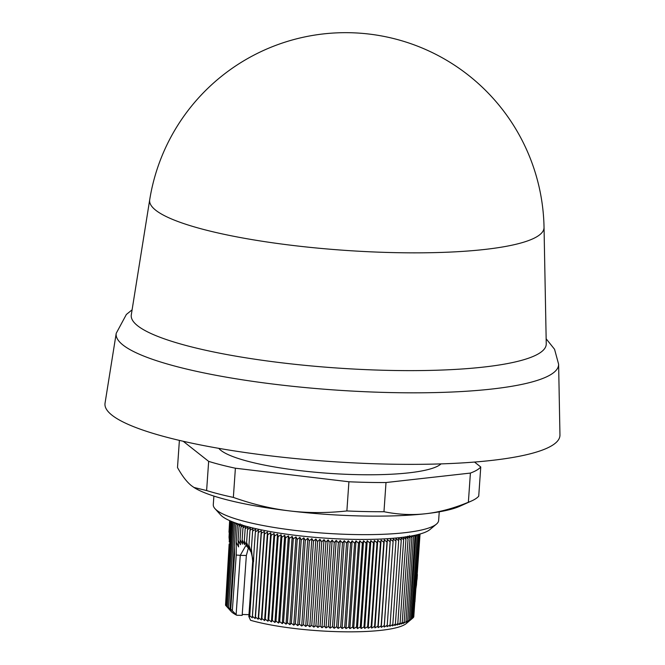 <?xml version="1.0" encoding="UTF-8"?>
<svg xmlns="http://www.w3.org/2000/svg" width="665" height="665" viewBox="0 0 665 665"><rect width="100%" height="100%" fill="white"/><g stroke="black" fill="none" stroke-linecap="round" stroke-linejoin="round"><path stroke-width="1" d="M313.323 460.188A211.711 38.794 4 0 0 345.767 462.458M218.81 448.351A112.95 20.698 4 0 0 357.978 474.66A112.95 20.698 4 0 0 441.011 463.887M213.889 496.065L213.282 504.677A112.95 20.698 4 0 0 214.986 508.659A112.95 20.698 4 0 0 353.797 534.535A112.95 20.698 4 0 0 436.398 524.145A112.95 20.698 4 0 0 438.642 520.429L439.241 511.826M214.986 508.659L220.572 514.86A106.849 19.576 4 0 0 351.868 539.332A106.849 19.576 4 0 0 430.006 529.506L436.398 524.145M248.411 547.835L246.349 555.491L242.168 615.366L236.782 615.25L230.722 609.198L231.021 610.038L228.594 607.644L229.766 609.24L227.397 606.837L228.677 608.45L225.526 605.217L231.403 521.385M232.501 521.826L232.235 522.2L232.708 521.909M233.723 522.308L233.257 523.006L234.163 522.474M235.078 522.806L234.454 523.821L235.767 523.056M236.557 523.33L235.826 524.635L237.521 523.663M238.161 523.879L237.363 525.45L239.417 524.286M240.173 523.854L239.076 526.264L241.927 524.643L240.946 527.079L243.839 525.441L242.974 527.885L245.9 526.223L245.169 528.683L248.12 527.004L247.505 529.473L250.481 527.769L249.99 530.254L252.991 528.534L252.625 531.027L255.634 529.282L255.393 531.784L258.411 530.013L258.294 532.524L261.312 530.737L261.32 533.255L264.338 531.443L264.471 533.97L267.48 532.133L267.737 534.66L270.73 532.806L271.112 535.342L274.08 533.455L274.587 535.998L277.538 534.086L278.161 536.63L281.079 534.693L281.827 537.237L284.703 535.283L285.576 537.827L288.411 535.84L289.391 538.384L292.184 536.381L293.282 538.916L296.016 536.888L297.23 539.423L299.915 537.37L301.237 539.905L303.855 537.827L305.285 540.354L307.837 538.251L309.366 540.77L311.852 538.642L313.489 541.16L315.892 539.007L317.621 541.518L319.948 539.34L321.777 541.842L324.021 539.639L325.933 542.133L328.094 539.913L330.089 542.391L332.159 540.146L334.237 542.615L336.207 540.346L338.369 542.806L340.239 540.52L342.475 542.956L344.246 540.653L346.548 543.081L348.211 540.753L350.58 543.164L352.134 540.82L354.561 543.205L356.008 540.845L358.485 543.222L359.823 540.845L362.35 543.197L363.572 540.803L366.141 543.139L367.246 540.728L369.856 543.047L370.837 540.62L373.489 542.923L374.345 540.479L377.022 542.756L377.762 540.296L380.463 542.557L381.078 540.088L383.796 542.324L384.287 539.847L387.022 542.058L387.387 539.564L390.122 541.759L390.363 539.257L393.098 541.426L393.215 538.916L395.949 541.061L395.941 538.542L398.668 540.662L398.535 538.135L401.244 540.238L400.978 537.702L403.672 539.781L403.289 537.245L405.958 539.29L405.451 536.755L408.086 538.783L407.454 536.239L410.056 538.234L409.299 535.691M105.045 403.165A228.045 41.787 4 0 0 388.643 464.128A228.045 41.787 4 0 0 559.955 434.968L558.617 364.245A221.769 40.632 -176 0 1 392.018 392.599A221.769 40.632 -176 0 1 116.217 333.315L105.045 403.165M149.7 199.799L131.304 314.803A208.004 38.113 4 0 0 389.989 370.413A208.004 38.113 4 0 0 546.248 343.822L544.037 227.372A198.428 198.428 0 0 0 149.7 199.799A197.68 36.218 4 0 0 155.726 210.231A197.68 36.218 4 0 0 395.534 252.65A197.68 36.218 4 0 0 544.037 227.372M252.708 558.766L251.262 552.731L251.378 548.849L252.708 561.144L248.835 616.538L250.539 620.295A89.442 16.392 -176 0 0 340.862 631.75A89.442 16.392 -176 0 0 406.298 623.521L412.5 618.309L408.933 621.068L410.421 619.647L407.736 621.708L409.116 620.287L406.382 622.315L407.645 620.902L403.165 623.479L404.187 622.066L401.311 624.019L402.225 622.606L399.308 624.535L400.097 623.122L397.146 625.025L397.811 623.604L394.844 625.491L395.384 624.061L392.392 625.923L392.807 624.493L389.798 626.322L390.089 624.884L387.08 626.696L387.238 625.25L384.22 627.037L384.262 625.582L381.245 627.353L381.153 625.881L378.152 627.627L377.936 626.147L374.944 627.868L374.603 626.38L371.627 628.084L371.161 626.58L368.211 628.259L367.629 626.746L364.703 628.4L363.996 626.871L361.103 628.516L360.28 626.97L357.429 628.583L356.49 627.029L353.68 628.625L352.625 627.045L349.873 628.633L348.701 627.037L346 628.6L344.719 626.987L342.076 628.533L340.688 626.904L338.103 628.433L336.615 626.779L334.104 628.3L332.508 626.63L330.073 628.134L328.377 626.438L326.016 627.935L324.229 626.214L321.951 627.694L320.073 625.956L317.878 627.428L315.917 625.665L313.813 627.128L311.76 625.341L309.757 626.796L307.621 624.984L305.717 626.43L303.506 624.601L301.702 626.031L299.425 624.177L297.721 625.607L295.376 623.728L293.772 625.15L291.37 623.255L289.882 624.668L287.421 622.748L286.041 624.161L283.531 622.207L282.268 623.629L279.716 621.65L278.569 623.063L275.967 621.06L274.936 622.482L272.301 620.453L271.395 621.866L268.726 619.822L267.945 621.243L265.252 619.165L264.587 620.586L261.877 618.492L261.337 619.921L258.61 617.793L258.195 619.231L255.46 617.078L255.169 618.525L252.434 616.355L252.268 617.802L249.749 615.79L249.491 617.062L248.826 616.63L252.717 561.069M356.49 627.029L362.35 543.197M359.823 540.845L353.68 628.625M357.429 628.583L363.572 540.803M358.485 543.222L352.625 627.045M360.28 626.97L366.141 543.139M356.008 540.845L349.873 628.633M361.103 628.516L367.246 540.728M354.561 543.205L348.701 627.037M363.996 626.871L369.856 543.047M352.134 540.82L346 628.6M364.703 628.4L370.837 540.62M350.58 543.164L344.719 626.987M367.629 626.746L373.489 542.923M348.211 540.753L342.076 628.533M368.211 628.259L374.345 540.479M346.548 543.081L340.688 626.904M371.161 626.58L377.022 542.756M344.246 540.653L338.103 628.433M371.627 628.084L377.762 540.296M342.475 542.956L336.615 626.779M374.603 626.38L380.463 542.557M340.239 540.52L334.104 628.3M374.944 627.868L381.078 540.088M338.369 542.806L332.508 626.63M377.936 626.147L383.796 542.324M336.207 540.346L330.073 628.134M378.152 627.627L384.287 539.847M334.237 542.615L328.377 626.438M381.153 625.881L387.022 542.058M332.159 540.146L326.016 627.935M381.245 627.353L387.387 539.564M330.089 542.391L324.229 626.214M384.262 625.582L390.122 541.759M328.094 539.913L321.951 627.694M384.22 627.037L390.363 539.257M325.933 542.133L320.073 625.956M387.238 625.25L393.098 541.426M324.021 539.639L317.878 627.428M321.777 541.842L315.917 625.665M390.089 624.884L395.949 541.061M319.948 539.34L313.813 627.128M317.621 541.518L311.76 625.341M392.807 624.493L398.668 540.662M315.892 539.007L309.757 626.796M313.489 541.16L307.621 624.984M395.384 624.061L401.244 540.238M311.852 538.642L305.717 626.43M309.366 540.77L303.506 624.601M397.811 623.604L403.672 539.781M307.837 538.251L301.702 626.031M305.285 540.354L299.425 624.177M400.097 623.122L405.958 539.29M303.855 537.827L297.721 625.607M301.237 539.905L295.376 623.728M402.225 622.606L408.086 538.783M299.915 537.37L293.772 625.15M297.23 539.423L291.37 623.255M404.187 622.066L410.056 538.234M296.016 536.888L289.882 624.668M293.282 538.916L287.421 622.748M405.999 621.501L411.859 537.669L411.294 535.99M409.989 536.223L411.859 537.669M292.184 536.381L286.041 624.161M289.391 538.384L283.531 622.207M407.645 620.902L413.505 537.079L412.965 535.674M411.951 535.874L413.505 537.079M288.411 535.84L282.268 623.629M285.576 537.827L279.716 621.65M409.116 620.287L414.977 536.464L414.503 535.367M413.771 535.516L414.977 536.464M284.703 535.283L278.569 623.063M281.827 537.237L275.967 621.06M410.421 619.647L415.916 535.051M415.45 535.159L416.282 535.824M281.079 534.693L274.936 622.482M278.161 536.63L272.301 620.453M411.552 618.99L417.196 534.751M416.972 534.81L417.412 535.159M277.538 534.086L271.395 621.866M274.587 535.998L268.726 619.822M412.5 618.309L418.351 534.461M274.08 533.455L267.945 621.243M271.112 535.342L265.252 619.165M419.108 534.269L413.281 617.61L412.508 618.275M270.73 532.806L264.587 620.586M417.071 578.982L417.387 574.535M267.737 534.66L261.877 618.492M414.81 601.933L413.763 617.02M413.746 616.995L413.298 617.411M414.927 601.925L419.665 534.111M267.48 532.133L261.337 619.921M420.039 534.003L416.423 585.341M264.471 533.97L258.61 617.793M415.833 588.966L416.523 584.327M416.756 580.936L417.105 578.592M264.338 531.443L258.195 619.231M251.245 552.648L248.951 545.134L249.026 548.642L246.599 542.574L246.782 546.123L244.321 540.853L245.169 528.683M244.321 540.853L244.612 544.652L242.135 539.88L242.534 544.128L240.057 539.672L240.522 544.693L238.087 540.337L238.56 546.896L236.2 542.208L236.225 555.026L232.334 610.653M261.32 533.255L255.46 617.078M242.974 527.885L242.135 539.88M246.59 542.574L247.505 529.473M261.312 530.737L255.169 618.525M250.913 551.917L248.976 548.575L245.984 545.574M258.294 532.524L252.434 616.355M225.526 605.217L230.963 611.26A89.442 16.392 -176 0 0 236.782 615.25M225.535 605.183L229.151 543.978M229.001 532.249L229.633 520.629M240.946 527.079L240.065 539.672M248.951 545.134L249.99 530.254M258.411 530.013L252.268 617.802M242.226 614.493L248.968 614.635M255.393 531.784L249.525 615.815M249.749 615.79L253.315 561.651M253.772 555.001L253.531 561.734M229.142 535.466L229.807 520.703M239.076 526.264L238.087 540.337M251.378 548.849L252.625 531.027M245.826 545.583L240.265 555.358L236.225 555.026M229.068 536.372L229.051 537.478L229.068 536.372M229.342 540.337L229.051 537.37M229.076 536.372L230.165 520.853M237.363 525.45L236.2 542.208M229.226 541.983L230.689 521.086M230.722 609.198L234.537 554.693L234.304 546.397L230.107 608.683M235.826 524.635L234.304 546.397M234.454 523.821L228.594 607.644M226.374 606.023L232.235 522.2M233.257 523.006L227.397 606.837M179.392 440.388L177.497 467.553C182.21 476.032 186.907 482.108 191.578 485.791L194.18 487.62A140.731 25.785 4 0 0 289.516 510.903L289.774 510.936A140.731 25.785 4 0 0 425.6 513.737L425.791 513.721A140.731 25.785 4 0 0 459.931 506.198L471.593 500.945A152.642 27.972 4 0 0 478.725 496.173L480.762 466.988L474.519 462.059M193.897 487.437L206.616 490.554A152.642 27.972 4 0 0 233.357 497.403C252.592 504.236 271.312 508.733 289.516 510.903M289.774 510.936C307.97 513.106 327.005 513.114 346.872 510.953A152.642 27.972 4 0 0 383.971 511.718C398.185 514.585 412.067 515.259 425.6 513.737M425.791 513.721C439.324 512.2 453.513 508.384 468.368 502.258A152.642 27.972 4 0 0 471.593 500.945M183.216 441.277L208.66 461.369L206.616 490.554M208.66 461.369A152.642 27.972 4 0 0 235.393 468.218L233.357 497.403M235.393 468.218L348.917 481.768L346.872 510.953M348.917 481.768A152.642 27.972 4 0 0 386.008 482.532L383.971 511.718M386.008 482.532L470.404 473.073L468.368 502.258M470.404 473.073A152.642 27.972 4 0 0 480.762 466.988M246.349 555.491L240.265 555.358L236.125 614.527M234.537 554.693L233.897 554.519M132.102 309.824L126.358 314.478L116.217 333.315M546.148 338.776L554.56 349.283L558.617 364.245"/></g></svg>
